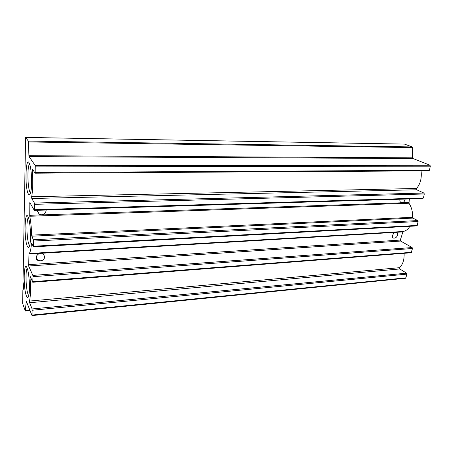<?xml version="1.0" encoding="UTF-8"?>
<svg xmlns="http://www.w3.org/2000/svg" width="453" height="453" viewBox="0 0 453 453"><rect width="100%" height="100%" fill="white"/><g stroke="black" fill="none" stroke-linecap="round" stroke-linejoin="round"><path stroke-width="0.68" d="M404.506 144.111L412.298 146.936L412.655 147.599L412.649 157.842L413.006 158.544L429.971 165.232L430.327 166.172L429.433 170.3L428.759 170.826M28.935 155.679L29.088 156.619L35.255 165.588L35.136 173.193L32.361 169.037L32.18 170.379C33.086 180.979 32.91 189.767 31.665 196.738L31.778 198.493L34.428 203.052L34.473 209.705L34.269 210.339L29.836 202.531L29.751 216.251C30.827 221.562 31.444 227.853 31.602 235.13L33.709 241.036L33.46 246.84L31.614 243.153L31.427 243.533C30.991 249.529 30.187 252.853 29.015 253.499L28.641 265.996L32.843 275.401L32.995 276.687L32.763 282.259L30.175 276.409L30.011 277.491C30.844 287.865 30.674 295.718 29.502 301.058L29.609 302.746L32.106 308.946L32.038 315.588L26.297 301.228L25.277 311.013L22.65 303.374L22.877 289.846L23.477 289.031L23.601 286.375L23.012 281.868L25.589 137.412L28.318 141.081L28.935 155.679L412.649 157.842M421.069 170.906C421.907 178.063 420.401 183.918 416.545 188.482L416.698 189.784L423.94 193.052L424.291 193.997L423.419 198.012L422.762 198.493M37.22 210.719L39.298 214.331C43.024 215.503 45.306 214.235 46.149 210.537M399.954 199.235C399.642 200.979 400.101 202.123 401.318 202.672C403.176 202.899 404.416 201.834 405.044 199.462M409.37 198.946L408.968 203.244C411.613 207.157 412.796 211.845 412.524 217.304L412.876 218.097L417.762 220.577L418.096 221.523L417.253 225.43L416.8 225.917L33.46 246.84M409.903 226.29C408.045 229.314 405.758 231.047 403.028 231.5L400.344 240.062L400.639 241.058L412.134 247.548L412.462 248.499L411.222 252.751L32.763 282.259M397.632 235.118C397.938 233.759 397.604 232.859 396.624 232.429C393.912 231.307 390.673 237.264 393.498 238.097C395.327 238.346 396.703 237.355 397.632 235.118M44.853 256.879L43.216 253.929C38.969 251.16 33.284 257.876 37.718 260.316C41.393 261.528 43.771 260.379 44.853 256.879M404.104 253.306C404.399 259.586 402.91 264.376 399.637 267.678L399.778 268.952L406.579 273.17L406.902 274.116L405.718 278.244L32.038 315.588M27.412 246.409C23.635 239.082 24.762 206.534 28.482 217.933C30.487 223.38 31.206 240.169 29.666 245.481C29.02 247.825 28.267 248.136 27.412 246.409M26.472 296.069C22.967 288.017 23.754 258.131 27.276 268.538C29.275 273.725 30.198 290.515 28.754 295.667C28.12 298.034 27.361 298.17 26.472 296.069M28.397 194.077C24.326 187.661 25.849 152.01 29.762 164.501C31.755 170.243 32.254 187.168 30.606 192.655C29.955 194.949 29.219 195.424 28.397 194.077M30.147 192.457C27.52 188.658 27.067 165.832 29.604 164.026M28.771 295.605L28.137 294.501C25.895 289.535 25.215 270.43 27.214 268.369M29.638 245.6L29.117 244.818C26.687 240.362 26.104 219.529 28.369 217.599M25.623 137.44L404.727 144.116M28.318 141.081L412.298 146.936M28.471 141.97L412.655 147.599M29.088 156.619L413.006 158.544M35.255 165.588L429.971 165.232M35.419 166.863L430.327 166.172M35.3 172.44L429.433 170.3M32.18 170.379L33.245 170.373M31.665 196.738L416.545 188.482M31.778 198.493L416.698 189.784M34.428 203.052L423.94 193.052M34.592 204.331L424.291 193.997M34.473 209.705L423.419 198.012M29.694 203.306L30.294 203.295M29.672 215.311L408.827 202.542M29.751 216.251L408.968 203.244M31.602 235.13L412.524 217.304M31.761 236.206L412.876 218.097M33.55 239.756L417.762 220.577M33.709 241.036L418.096 221.523M33.596 246.217L417.253 225.43M31.427 243.533L31.789 243.51M29.015 253.499L403.028 231.5M28.907 254.031L402.649 231.919M28.494 264.66L400.344 240.062M28.641 265.996L400.639 241.058M32.843 275.401L412.134 247.548M32.995 276.687L412.462 248.499M32.888 281.681L411.635 252.298M30.011 277.491L30.628 277.446M29.502 301.058L399.637 267.678M29.609 302.746L399.778 268.952M32.106 308.946L406.579 273.17M32.259 310.237L406.902 274.116M32.152 315.056L406.098 277.819M25.362 310.741L29.915 310.305M25.589 137.412L404.62 144.094M35.136 173.193L428.9 170.855M34.332 210.39L422.926 198.533M25.277 311.013L30.011 310.554M401.296 202.661L400.888 202.463M37.718 260.316L36.155 257.089M393.47 238.085L393.045 237.842"/></g></svg>
